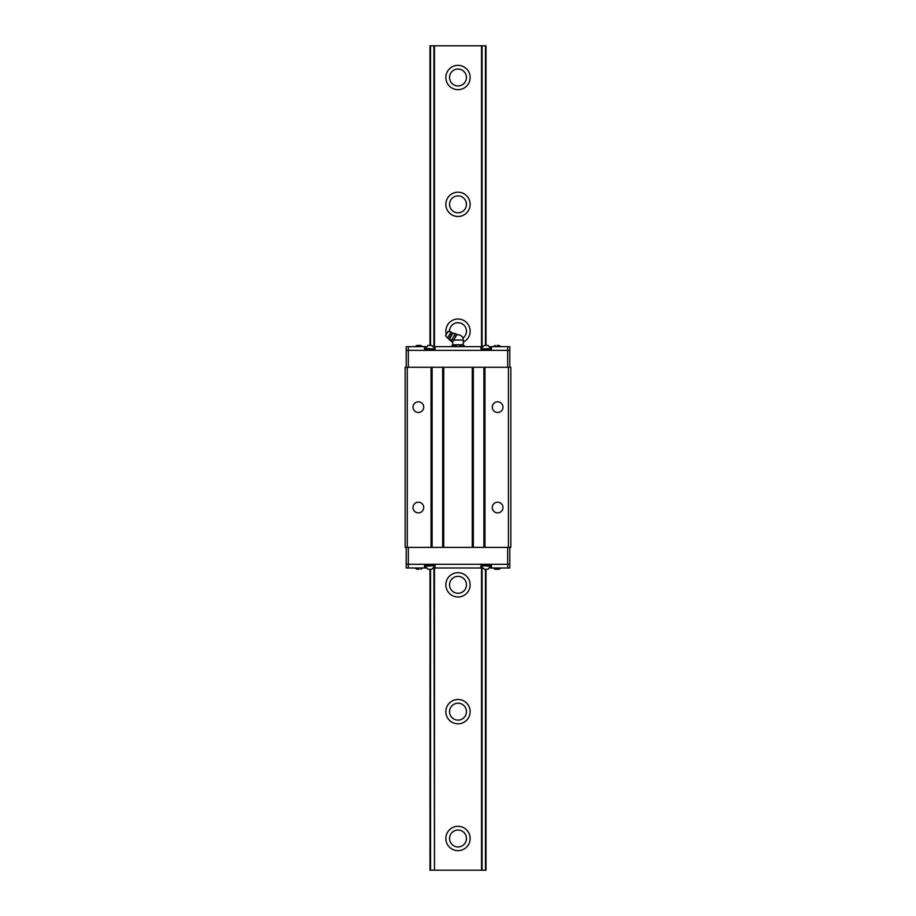 <?xml version="1.0" encoding="UTF-8"?>
<svg xmlns="http://www.w3.org/2000/svg" width="916" height="916" viewBox="0 0 916 916"><rect width="100%" height="100%" fill="white"/><g stroke="black" fill="none" stroke-linecap="round" stroke-linejoin="round"><path stroke-width="1.37" d="M481.53 568L481.53 870.2L434.47 870.2L434.47 568M434.47 346.672L434.47 45.8L481.53 45.8L481.53 346.672M445.84 77.505A12.16 12.16 0 0 0 464.08 88.039A12.16 12.16 0 0 0 464.08 66.983A12.16 12.16 0 0 0 445.84 77.505M445.84 204.337A12.16 12.16 0 0 0 464.08 214.859A12.16 12.16 0 0 0 464.08 193.814A12.16 12.16 0 0 0 445.84 204.337M463.29 342.115A12.16 12.16 0 0 0 456.179 319.146A12.16 12.16 0 0 0 446.31 334.5M447.752 337.706A12.16 12.16 0 0 0 452.71 342.115M445.84 584.832A12.16 12.16 0 0 0 464.08 595.354A12.16 12.16 0 0 0 464.08 574.309A12.16 12.16 0 0 0 445.84 584.832M445.84 711.663A12.16 12.16 0 0 0 464.08 722.186A12.16 12.16 0 0 0 464.08 701.141A12.16 12.16 0 0 0 445.84 711.663M445.84 838.495A12.16 12.16 0 0 0 464.08 849.018A12.16 12.16 0 0 0 464.08 827.961A12.16 12.16 0 0 0 445.84 838.495M429.993 345.412L429.993 45.8L434.47 45.8M481.53 45.8L486.007 45.8L486.007 345.412M434.47 870.2L433.932 568M433.932 346.672L433.932 45.8M486.007 569.26L486.007 870.2L481.53 870.2M429.993 569.26L429.993 870.2L433.932 870.2M482.068 45.8L482.068 346.672M482.068 568L482.068 870.2M485.469 45.8L485.469 345.412M485.469 569.26L485.469 870.2M430.531 870.2L430.531 569.26M430.531 345.412L430.531 45.8M449.55 77.505A8.45 8.45 0 0 0 462.225 84.833A8.45 8.45 0 0 0 462.225 70.189A8.45 8.45 0 0 0 449.55 77.505M449.55 204.337A8.45 8.45 0 0 0 462.225 211.665A8.45 8.45 0 0 0 462.225 197.02A8.45 8.45 0 0 0 449.55 204.337M462.901 338.061A8.45 8.45 0 0 0 461.882 323.657A8.45 8.45 0 0 0 449.561 331.695M449.55 584.832A8.45 8.45 0 0 0 462.225 592.148A8.45 8.45 0 0 0 462.225 577.504A8.45 8.45 0 0 0 449.55 584.832M449.55 711.663A8.45 8.45 0 0 0 462.225 718.98A8.45 8.45 0 0 0 462.225 704.335A8.45 8.45 0 0 0 449.55 711.663M449.55 838.495A8.45 8.45 0 0 0 462.225 845.812A8.45 8.45 0 0 0 462.225 831.167A8.45 8.45 0 0 0 449.55 838.495M508.414 547.39L510.842 547.39L510.842 367.282L483.9 367.282L483.9 547.39L508.414 547.39L508.414 367.282M407.265 547.39L407.265 367.282L405.158 367.282L405.158 547.39L483.9 547.39M407.265 367.282L483.9 367.282M502.976 407.128A5.336 5.336 0 0 0 494.961 402.513A5.336 5.336 0 0 0 494.961 411.753A5.336 5.336 0 0 0 502.976 407.128M502.976 507.544A5.336 5.336 0 0 0 494.961 502.918A5.336 5.336 0 0 0 494.961 512.17A5.336 5.336 0 0 0 502.976 507.544M484.953 547.39L484.953 367.282M473.32 547.39L473.32 367.282M443.733 547.39L443.733 367.282M472.267 367.282L472.267 547.39M432.1 547.39L432.1 367.282M442.68 367.282L442.68 547.39M423.707 507.544A5.336 5.336 0 0 0 415.692 502.918A5.336 5.336 0 0 0 415.692 512.17A5.336 5.336 0 0 0 423.707 507.544M423.707 407.128A5.336 5.336 0 0 0 415.692 402.513A5.336 5.336 0 0 0 415.692 411.753A5.336 5.336 0 0 0 423.707 407.128M431.047 367.282L431.047 547.39M408.33 367.282L408.33 346.672L406.212 346.672L406.212 350.381L509.788 350.381L406.212 350.381L406.212 367.282M509.788 367.282L509.788 346.672L507.67 346.672L507.67 367.282M507.67 547.39L507.67 564.302L408.33 564.302L507.67 564.302L507.67 568L509.788 568L509.788 564.302L507.67 564.302L509.788 564.302L509.788 547.39M507.67 568L491.503 568L491.503 565.676L480.934 565.676L480.934 568L435.066 568L435.066 565.676L424.497 565.676L424.497 568L408.33 568L408.33 564.302L406.212 564.302L408.33 564.302L408.33 547.39M408.33 568L406.212 568L406.212 547.39M408.33 346.672L424.497 346.672L424.497 349.007L435.066 349.007L435.066 346.672L480.934 346.672L480.934 349.007L491.503 349.007L491.503 346.672L507.67 346.672M435.066 346.672L433.634 346.672M425.929 346.672L424.497 346.672M491.503 346.672L490.071 346.672M482.366 346.672L480.934 346.672M487.804 345.412L491.239 348.469L481.198 349.007M424.761 349.007L428.196 345.412M434.802 349.007L424.761 348.469M488.125 345.412L484.312 345.412L481.198 348.469M431.344 345.412L427.875 345.412M486.224 345.412L484.633 345.412M497.102 345.412L499.014 345.412L500.96 346.672M422.745 346.672L420.799 345.412L417.307 345.412M480.934 568L482.366 568M490.071 568L491.503 568M424.497 568L425.929 568M433.634 568L435.066 568M428.196 569.26L424.761 566.202L434.802 565.676M491.239 565.676L487.804 569.26M481.198 565.676L491.239 566.202M427.875 569.26L431.688 569.26L434.802 566.202M484.656 569.26L488.125 569.26M429.776 569.26L431.367 569.26M418.898 569.26L416.986 569.26L415.04 568M493.255 568L495.201 569.26L498.693 569.26M447.558 338.038L451.05 332.004L448.096 331.397L445.565 335.794L447.558 338.038A3.492 3.492 0 0 0 449.126 338.508L452.229 333.126L455.389 333.596L451.119 341.004L450.867 339.962M454.313 335.451L455.859 336.344L456.214 335.748L456.935 334.489L455.389 333.596M452.183 339.149L453.729 340.042L455.859 336.344M451.897 346.672L451.897 345.595L453.409 344.771L451.897 345.595L452.71 344.771L457.966 344.771L454.954 345.595L452.71 344.771L452.71 341.794L453.729 340.042L463.29 340.042A5.29 5.29 0 0 0 456.683 334.924M449.126 338.508L452.722 341.794M457.966 344.771L463.29 344.771L464.103 346.672M464.103 345.595L462.591 344.771L461.046 345.595L461.046 346.672M454.954 345.595L454.954 346.672M458 344.771L461.046 345.595M463.29 340.042L463.29 344.771L458.034 344.771M449.687 338.76L452.722 333.481M434.802 348.469L431.688 345.412M495.201 345.412L493.255 346.672M415.04 346.672L416.986 345.412M481.198 566.202L484.312 569.26M420.799 569.26L422.745 568M500.96 568L499.014 569.26M452.229 333.126A3.492 3.492 0 0 0 451.05 332.004M447.26 332.863A1.282 1.282 0 0 0 446.413 334.329"/></g></svg>
